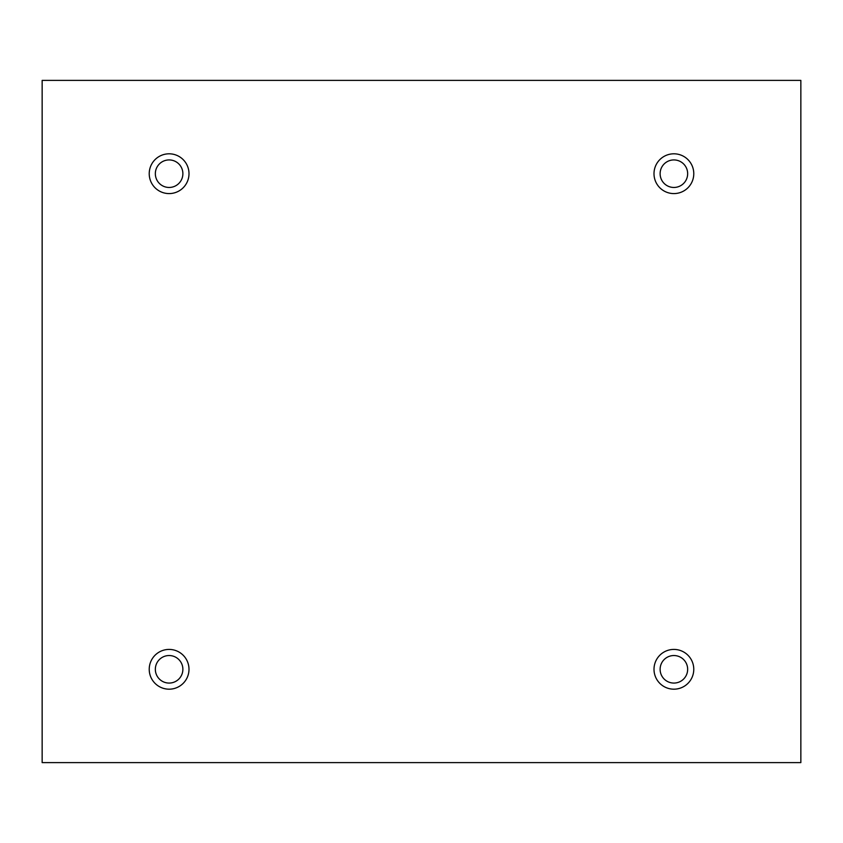 <?xml version="1.0" encoding="UTF-8"?>
<svg xmlns="http://www.w3.org/2000/svg" width="843" height="843" viewBox="0 0 843 843"><rect width="100%" height="100%" fill="white"/><g stroke="black" fill="none" stroke-linecap="round" stroke-linejoin="round"><path stroke-width="1.26" d="M800.85 80.391L42.15 80.391L42.15 762.609L800.85 762.609L800.85 80.391M169.106 193.584A19.884 19.884 0 0 1 151.888 163.753A19.884 19.884 0 0 1 186.335 163.753A19.884 19.884 0 0 1 169.106 193.584M673.894 193.584A19.884 19.884 0 0 1 656.665 163.753A19.884 19.884 0 0 1 691.112 163.753A19.884 19.884 0 0 1 673.894 193.584M673.894 689.184A19.884 19.884 0 0 1 656.665 659.363A19.884 19.884 0 0 1 691.112 659.363A19.884 19.884 0 0 1 673.894 689.184M169.106 689.184A19.884 19.884 0 0 1 151.888 659.363A19.884 19.884 0 0 1 186.335 659.363A19.884 19.884 0 0 1 169.106 689.184M182.878 669.3A13.762 13.762 0 0 1 169.106 683.072A13.762 13.762 0 0 1 155.344 669.3A13.762 13.762 0 0 1 169.106 655.538A13.762 13.762 0 0 1 182.878 669.3M687.656 669.3A13.762 13.762 0 0 1 673.894 683.072A13.762 13.762 0 0 1 660.122 669.3A13.762 13.762 0 0 1 673.894 655.538A13.762 13.762 0 0 1 687.656 669.3M687.656 173.7A13.762 13.762 0 0 1 673.894 187.462A13.762 13.762 0 0 1 660.122 173.7A13.762 13.762 0 0 1 673.894 159.928A13.762 13.762 0 0 1 687.656 173.7M182.878 173.7A13.762 13.762 0 0 1 169.106 187.462A13.762 13.762 0 0 1 155.344 173.7A13.762 13.762 0 0 1 169.106 159.928A13.762 13.762 0 0 1 182.878 173.7"/></g></svg>

